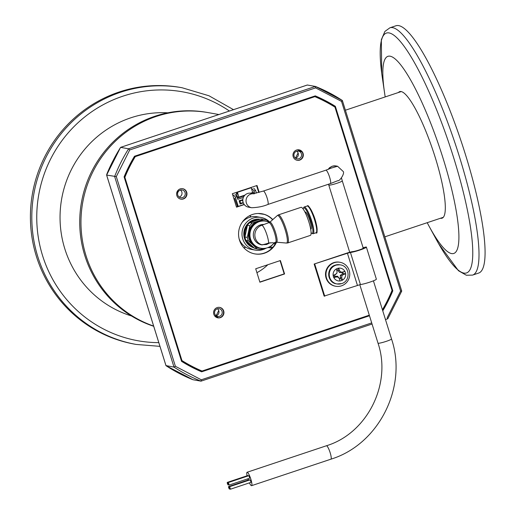 <?xml version="1.0" encoding="UTF-8"?>
<svg xmlns="http://www.w3.org/2000/svg" width="515" height="515" viewBox="0 0 515 515"><rect width="100%" height="100%" fill="white"/><g stroke="black" fill="none" stroke-linecap="round" stroke-linejoin="round"><path stroke-width="0.77" d="M177.759 195.063A3.933 3.837 100.1 0 0 180.726 197.715A3.933 3.837 100.1 0 0 185.078 192.616A3.933 3.837 100.1 0 0 182.11 189.971A3.933 3.837 100.1 0 0 177.759 195.063M179.175 197.052A3.933 3.837 100.1 0 0 180.424 190.054M294.091 156.219A3.933 3.837 100.1 0 0 297.065 158.865A3.933 3.837 100.1 0 0 301.417 153.773A3.933 3.837 100.1 0 0 298.449 151.12A3.933 3.837 100.1 0 0 294.091 156.219M295.513 158.202A3.933 3.837 100.1 0 0 296.762 151.204M214.736 313.783A3.933 3.837 100.1 0 0 217.703 316.429A3.933 3.837 100.1 0 0 222.055 311.337A3.933 3.837 100.1 0 0 219.087 308.685A3.933 3.837 100.1 0 0 214.736 313.783M216.152 315.766A3.933 3.837 100.1 0 0 217.401 308.768M249.852 215.56A20.388 19.892 -79.9 0 1 251.03 216.937M253.399 220.793A20.388 19.892 -79.9 0 1 253.547 221.122M244.052 248.018A20.388 19.892 100.1 0 0 245.629 247.136M243.936 247.889A20.394 19.905 100.1 0 0 245.462 247.026M253.335 221.205A20.394 19.905 100.1 0 0 253.187 220.877M250.831 216.982A20.394 19.905 100.1 0 0 249.704 215.637M126.291 183.012A28.46 27.771 100.1 0 0 126.503 184.525L126.812 184.685M142.211 154.12L141.895 153.959A28.46 27.771 100.1 0 0 140.563 154.667M130.43 164.472A28.46 27.771 100.1 0 0 128.196 168.92M176.645 193.395A28.46 27.771 100.1 0 0 178.345 190.003M308.807 98.487A28.46 27.771 100.1 0 0 307.326 98.719L307.165 99.035M297.722 149.788A28.46 27.771 100.1 0 0 302.093 152.047M208.382 368.914A28.46 27.771 100.1 0 0 208.826 368.837L208.865 368.753M179.246 353.026L179.085 353.341A28.46 27.771 100.1 0 0 179.767 354.7M189.263 364.987A28.46 27.771 100.1 0 0 193.582 367.24M218.56 317.852A28.46 27.771 100.1 0 0 214.523 315.701M369.429 315.592L201.378 371.708M315.154 95.912A149.382 145.758 -79.9 0 1 334.969 106.264L392.43 290.75A149.382 145.758 -79.9 0 1 382.626 310.403M369.48 315.766L201.635 371.817A149.382 145.758 -79.9 0 1 181.563 361.356L124.102 176.87A149.382 145.758 -79.9 0 1 134.492 156.245L315.277 95.874A149.382 145.758 -79.9 0 1 335.349 106.328L392.81 290.814A149.382 145.758 -79.9 0 1 382.767 310.867M392.43 290.75L392.81 290.814M334.969 106.264L335.349 106.328M256.927 272.673A48.449 47.277 100.1 0 0 267.839 264.723M298.095 152.961L295.468 158.176M218.74 310.526L216.113 315.74M307.307 85.02L315.38 86.43L315.598 87.885L341.529 101.397L342.34 100.483A158.221 154.384 100.1 0 0 315.392 86.436M341.529 101.397L400.612 291.078L401.732 291.078L342.372 100.509L315.38 86.43L128.602 148.796L129.722 149.955L315.598 87.885M106.65 175.068L116.3 176.606L129.722 149.955M165.978 365.592L173.999 367.105L175.383 366.294L116.3 176.606M120.562 147.438L120.607 147.367A158.221 154.384 100.1 0 0 106.644 175.087L166.004 365.676A158.221 154.384 100.1 0 0 192.977 379.729L201.005 381.158L372.055 324.038L201.037 381.139M307.365 85.001L120.607 147.367L128.602 148.796A158.221 154.384 100.1 0 0 114.639 176.516L173.999 367.105A158.221 154.384 100.1 0 0 200.979 381.158L201.314 379.8L175.383 366.294M387.737 318.791L385.471 319.558L387.737 318.791L387.19 317.729L400.612 291.078M401.732 291.078L387.782 318.779M275.486 242.269A21.244 20.729 -79.9 0 1 275.171 242.951L275.622 243.222M273.484 243.666L275.094 243.949L275.171 242.951L274.147 242.771M266.165 248.121A16.577 16.171 -79.9 0 1 263.068 249.53A16.577 16.171 -79.9 0 1 255.253 250.11A16.577 16.171 -79.9 0 1 242.018 234.982A16.577 16.171 -79.9 0 1 253.264 218.051A16.577 16.171 -79.9 0 1 261.086 217.478A16.577 16.171 -79.9 0 1 269.847 222.229M255.253 250.11L251.442 249.427A16.577 16.171 -79.9 0 1 239.134 238.857M242.063 222.448A16.577 16.171 -79.9 0 1 249.453 217.375A16.577 16.171 -79.9 0 1 257.275 216.796L261.086 217.478M254.107 247.934A14.716 14.362 -79.9 0 1 243.795 234.074A14.716 14.362 -79.9 0 1 253.811 219.815A14.716 14.362 -79.9 0 1 260.062 219.197M250.264 222.48A13.834 13.499 -79.9 0 1 253.882 220.62A13.834 13.499 -79.9 0 1 257.719 219.944M252.356 246.376A13.834 13.499 -79.9 0 1 246.176 240.589M245.501 239.16A13.834 13.499 -79.9 0 1 248.14 224.366M214.549 315.734A28.46 27.771 -79.9 0 1 218.495 317.852M178.171 190.17A28.46 27.771 -79.9 0 1 176.677 193.164M180.675 199.105A5.305 5.176 100.1 0 0 186.353 192.204A5.305 5.176 100.1 0 0 182.535 188.67M186.733 192.275A5.305 5.176 100.1 0 0 182.728 188.702A5.305 5.176 100.1 0 0 176.857 195.571A5.305 5.176 100.1 0 0 180.862 199.144A5.305 5.176 100.1 0 0 186.733 192.275M217.645 317.807A5.305 5.176 100.1 0 0 223.323 310.906A5.305 5.176 100.1 0 0 219.506 307.371M223.703 310.976A5.305 5.176 100.1 0 0 219.699 307.404A5.305 5.176 100.1 0 0 213.828 314.272A5.305 5.176 100.1 0 0 217.832 317.845A5.305 5.176 100.1 0 0 223.703 310.976M272.615 219.757A20.375 19.879 100.1 0 0 261.852 213.757M272.789 219.602A20.375 19.879 100.1 0 0 262.045 213.789A20.375 19.879 100.1 0 0 239.494 240.177A20.375 19.879 100.1 0 0 254.874 253.901A20.375 19.879 100.1 0 0 276.523 242.211M297.026 160.249A5.305 5.176 100.1 0 0 302.704 153.354A5.305 5.176 100.1 0 0 298.887 149.814M303.084 153.418A5.305 5.176 100.1 0 0 299.08 149.846A5.305 5.176 100.1 0 0 293.209 156.715A5.305 5.176 100.1 0 0 297.213 160.287A5.305 5.176 100.1 0 0 303.084 153.418M382.42 309.753A148.5 144.902 100.1 0 0 392.044 290.402L334.962 107.126A148.5 144.902 100.1 0 0 314.865 96.659L135.271 156.631A148.5 144.902 100.1 0 0 124.868 177.282L181.95 360.564A148.5 144.902 100.1 0 0 202.047 371.032L369.3 315.18M255.71 268.772L259.895 282.207L284.576 273.961L280.392 260.532L255.71 268.772M259.161 192.359L257.017 185.484L232.336 193.724L236.52 207.159L244.258 204.577M254.68 253.863A20.375 19.879 100.1 0 0 276.137 242.159M259.843 282.027L284.196 273.896L280.063 260.642M314.865 96.659L134.885 156.566A148.5 144.902 100.1 0 0 124.488 177.218L181.57 360.494A148.5 144.902 100.1 0 0 201.668 370.961L202.047 371.032M236.469 206.978L244.142 204.416M258.826 192.456L256.689 185.593M135.271 156.631L134.885 156.566M124.868 177.282L124.488 177.218M181.95 360.564L181.57 360.494M284.576 273.961L284.196 273.896M112.817 161.098A152.479 148.777 -79.9 0 0 106.747 174.366L106.811 174.572M218.907 114.53L208.298 112.637A110.487 107.809 100.1 0 0 156.174 116.467A110.487 107.809 100.1 0 0 80.971 220.974A110.487 107.809 100.1 0 0 153.644 326.066A110.487 107.809 -79.9 0 1 80.971 220.974A110.487 107.809 -79.9 0 1 156.174 116.467A110.487 107.809 -79.9 0 1 208.298 112.637L207.062 112.418A110.487 107.809 -79.9 0 0 154.938 116.248A110.487 107.809 -79.9 0 0 79.722 221.463A110.487 107.809 -79.9 0 0 153.708 326.285M385.201 96.929A103.927 20.079 71.5 0 1 384.551 92.732A103.927 20.079 71.5 0 1 398.732 62.489A103.927 20.079 71.5 0 1 443.254 158.91A103.927 20.079 71.5 0 1 458.105 246.473A103.927 20.079 71.5 0 1 429.195 226.433A103.927 20.079 71.5 0 1 427.199 222.686M465.406 154.436A130.379 25.19 71.5 0 1 478.615 273.079L472.545 275.107A130.379 25.19 71.5 0 0 459.341 156.463A130.379 25.19 71.5 0 0 389.952 27.778L396.022 25.75A130.379 25.19 71.5 0 1 465.406 154.436M398.462 92.5A66.738 12.894 71.5 0 1 399.73 91.612A66.738 12.894 71.5 0 1 435.246 157.481A66.738 12.894 71.5 0 1 442.005 218.212A66.738 12.894 71.5 0 1 440.46 218.257M131.518 315.978A103.927 101.404 -79.9 0 1 64.813 248.816A103.927 101.404 -79.9 0 1 167.839 112.817M136.185 344.432L134.776 344.181A130.379 127.218 -79.9 0 1 36.385 256.354A130.379 127.218 -79.9 0 1 180.662 87.492L182.072 87.743A130.379 127.218 -79.9 0 0 37.788 256.605A130.379 127.218 -79.9 0 0 136.185 344.432L159.959 346.357M270.169 242.707L266.603 244.509L261.652 244.734A6.09 0.624 -17.3 0 0 268.63 243.074L272.828 242.7M276.368 242.192A10.538 2.034 -108.5 0 0 276.381 242.192L273.581 242.848M256.406 220.369A13.57 13.242 100.1 0 0 251.906 221.894M247.142 226.362A13.57 13.242 100.1 0 0 245.076 236.031M311.092 232.735A13.39 2.588 -108.5 0 0 311.691 233.198A13.39 2.588 -108.5 0 0 311.974 233.301A13.39 2.588 -108.5 0 0 310.899 221.102A13.39 2.588 -108.5 0 0 304.056 207.873A13.39 2.588 -108.5 0 0 303.374 208.298A13.39 2.588 -108.5 0 0 303.174 209.032M311.691 233.198L312.541 233.643A14.092 2.723 -108.5 0 0 312.837 233.752A14.092 2.723 -108.5 0 0 313.133 233.739A14.092 2.723 -108.5 0 0 311.485 220.208A14.092 2.723 -108.5 0 0 304.5 206.985A14.092 2.723 -108.5 0 0 304.204 206.998A14.092 2.723 -108.5 0 0 303.786 207.429L303.374 208.298M310.693 229.233L310.88 229.169A9.051 1.751 -108.5 0 0 309.824 220.484A9.051 1.751 -108.5 0 0 305.337 211.993A9.051 1.751 -108.5 0 0 305.15 212.006L304.964 212.071M257.101 247.123A13.57 13.242 -79.9 0 1 249.357 238.696A13.57 13.242 -79.9 0 1 261.781 220.916M262.27 244.953L261.536 244.825A10.268 10.017 -79.9 0 1 253.786 237.911A10.268 10.017 -79.9 0 1 263.963 224.476M276.381 242.192A10.538 2.034 -108.5 0 0 276.401 242.198A10.538 2.034 -108.5 0 0 276.446 242.205A10.538 2.034 -108.5 0 0 275.519 232.484A10.538 2.034 -108.5 0 0 270.163 222.177A10.538 2.034 -108.5 0 0 269.796 222.274A10.538 2.034 -108.5 0 0 269.744 222.326L261.839 225.242A10.268 1.983 -108.5 0 1 267.085 235.387A10.268 1.983 -108.5 0 1 268.63 243.074M286.353 243.041A14.517 2.807 -108.5 0 0 286.417 243.048A14.517 2.807 -108.5 0 0 285.136 229.664A14.517 2.807 -108.5 0 0 277.765 215.47A14.517 2.807 -108.5 0 0 277.257 215.611A14.517 2.807 -108.5 0 0 277.186 215.676L278.325 214.91A14.787 2.858 -108.5 0 1 278.641 214.89A14.787 2.858 -108.5 0 1 285.967 228.769A14.787 2.858 -108.5 0 1 287.698 242.964L286.321 243.035M287.698 242.964L310.365 235.394A14.787 2.858 -108.5 0 0 308.633 221.199A14.787 2.858 -108.5 0 0 301.307 207.32A14.787 2.858 -108.5 0 0 300.998 207.339L278.325 214.91M274.192 242.707A13.744 13.416 -79.9 0 1 260.918 248.249A13.744 13.416 -79.9 0 1 250.136 232.355A13.744 13.416 -79.9 0 1 265.759 221.186A13.744 13.416 -79.9 0 1 269.57 222.499M265.759 221.186L265.161 221.077A13.744 13.416 100.1 0 0 249.537 232.252A13.744 13.416 100.1 0 0 260.32 248.14L260.918 248.249M273.793 243.241A15.141 14.774 100.1 0 1 271.495 245.822L270.806 246.067M264.504 219.545L262.109 219.12A15.141 14.774 100.1 0 0 260.86 218.952L263.255 219.384A15.141 14.774 100.1 0 1 264.504 219.545A15.141 14.774 100.1 0 1 266.706 220.124L269.126 222.274M252.183 223.079L249.788 222.647A15.141 14.774 100.1 0 0 247.412 225.338L249.807 225.77A15.141 14.774 100.1 0 1 252.183 223.079L263.255 219.384M247.316 237.402L244.921 236.977A15.141 14.774 100.1 0 0 245.99 240.408L248.385 240.84A15.141 14.774 100.1 0 1 247.316 237.402L249.807 225.77M261.897 248.385A13.918 13.583 -79.9 0 1 252.833 244.831L256.972 248.777L254.577 248.346L245.99 240.408M266.725 221.399A13.918 13.583 -79.9 0 0 257.873 221.257A13.918 13.583 -79.9 0 0 248.713 231.615A13.918 13.583 -79.9 0 0 252.833 244.831L248.385 240.84M244.921 236.977L247.412 225.338M249.788 222.647L260.86 218.952M263.847 248.436L260.423 249.518A15.141 14.774 100.1 0 1 259.174 249.35A15.141 14.774 100.1 0 1 256.972 248.777M254.577 248.346A15.141 14.774 100.1 0 0 256.779 248.925L259.174 249.35M247.361 241.735A13.57 13.242 100.1 0 0 251.397 245.513M268.457 243.132L266.706 244.11L265.907 244.297L265.798 243.943M268 243.679L267.89 243.318M252.009 192.739L252.15 193.196L251.648 193.363M244.348 195.803L237.737 198.011L236.295 193.382L237.093 193.112M254.352 193.55L253.65 193.421L253.238 192.101M237.518 206.631L234.621 198.32M258.723 192.481L256.586 185.625M251.275 193.041L252.15 193.196M240.106 196.769L244.715 195.372M237.376 196.839L238.909 197.116L244.998 195.082M250.657 193.189L252.672 192.52L251.178 187.724L250.612 187.627M240.228 197.174L240.087 196.724M236.559 194.213L237.383 194.033L236.823 192.23L237.415 192.32L238.909 197.116M237.273 193.692L236.475 193.955M251.365 193.312L251.262 192.99M237.415 192.32L251.178 187.724M238.226 206.393L235.361 197.206L236.977 196.666L237.801 199.305L243.376 197.445M252.131 188.78L253.985 190.988L254.758 193.466M253.985 190.988L255.601 190.447L256.425 193.086M242.456 199.897L239.127 200.689L240.157 203.998L243.325 202.936M236.977 196.666L235.13 194.458M253.747 188.239L255.601 190.447M235.361 197.206L233.507 194.998M243.312 202.897L242.977 202.704M242.166 200.097L242.044 199.717M240.106 203.824L243.022 202.846M229.233 487.872L228.531 486.566L228.666 487.776L229.368 489.083L229.233 487.872M249.427 480.07L249.093 479.697L228.531 486.566M227.939 483.72L227.237 482.413L227.373 483.617L228.074 484.924L227.939 483.72M248.127 475.918L247.799 475.545L227.237 482.413M230.179 488.046L229.471 486.733L229.606 487.943L230.314 489.25L230.179 488.046M230.314 489.25L250.876 482.381L250.741 481.177L250.039 479.864L229.471 486.733M228.885 483.888L228.177 482.581L229.02 485.098L228.885 483.888M229.02 485.098L249.582 478.229L249.447 477.019L248.745 475.712L228.177 482.581M343.087 171.379L337.57 166.242L331.531 168.006M331.924 167.8L325.847 170.195A7.068 1.365 71.5 0 1 325.995 170.182A7.068 1.365 71.5 0 1 329.613 177.173A7.068 1.365 71.5 0 1 330.327 183.61L337.801 180.681C339.385 181.744 345.282 173.091 343.074 171.334M249.421 482.87A7.068 1.365 -108.5 0 0 251.578 485.671A7.068 1.365 -108.5 0 0 250.863 479.233A7.068 1.365 -108.5 0 0 247.097 472.255A7.068 1.365 -108.5 0 0 247.058 475.789M253.509 193.692L250.959 193.241A7.068 6.901 100.1 0 0 243.132 202.395A7.068 6.901 100.1 0 0 248.468 207.159L251.693 207.738C257.964 207.487 263.345 206.399 267.839 204.474L330.327 183.61M241.458 200.496A1.326 1.294 100.1 0 0 240.016 202.221A1.326 1.294 100.1 0 0 241.104 203.122M247.85 478.808A7.068 1.365 -108.5 0 0 248.243 479.98M334.473 276.343L333.887 277.733A6.45 6.296 -79.9 0 1 336.314 268.939L337.061 271.328L336.9 273.246L335.465 274.501L333.121 275.28L334.132 275.248A4.571 4.455 100.1 0 0 334.473 276.343L337.576 276.259L339.063 278.049L340.055 280.952A6.45 6.296 -79.9 0 1 333.887 277.733L336.224 276.954L338.098 277.102L339.314 278.557M339.404 278.853A4.571 4.455 100.1 0 0 340.396 278.512L342.456 280.147L341.715 277.759L341.876 275.84L343.312 274.585L345.655 273.806A6.45 6.296 100.1 0 0 344.889 271.353L342.546 272.132L340.673 271.991L339.462 270.53L338.716 268.141A6.45 6.296 100.1 0 0 336.314 268.939M340.396 278.512L340.338 275.332L342.906 273.529L345.655 273.806A6.45 6.296 -79.9 0 1 340.055 280.952M337.576 276.259L338.098 277.102M335.278 276.079L336.224 276.954M342.906 273.529A4.571 4.455 100.1 0 0 342.565 272.429L339.456 272.519L337.718 269.905A4.571 4.455 100.1 0 0 336.72 270.227M336.9 273.246L334.132 275.248M342.565 272.429L344.889 271.353A6.45 6.296 -79.9 0 0 338.716 268.141L337.718 269.905M342.102 273.8L343.312 274.585M340.338 275.332L341.876 275.84M340.138 277.688L341.715 277.759M337.969 270.729L339.462 270.53M339.456 272.519L340.673 271.991M341.754 272.699L342.546 272.132M334.937 274.978L335.465 274.501M363.094 247.696L366.159 246.975A8.839 0.908 162.7 0 1 366.377 247.097L376.362 279.162A8.839 0.908 162.7 0 1 370.053 282.059A8.839 0.908 162.7 0 1 360.423 284.538L324.141 296.106L314.15 264.041L346.82 253.129A5.659 0.579 -17.3 0 1 352.833 251.59A6.013 0.618 -17.3 0 0 359.38 249.904A6.013 0.618 -17.3 0 0 363.674 247.934A6.013 0.618 -17.3 0 0 363.526 247.857L362.933 247.747M366.377 247.097A8.839 0.908 162.7 0 1 360.062 249.987A8.839 0.908 162.7 0 1 350.438 252.472L360.423 284.538M357.416 285.304L347.425 253.238L314.15 264.041M324.746 296.215L314.762 264.15M347.425 253.238L350.438 252.472M335.722 286.263L335.271 286.179A12.18 11.884 -79.9 0 1 326.079 277.978A12.18 11.884 -79.9 0 1 339.559 262.199L340.009 262.283A12.18 11.884 -79.9 0 1 349.202 270.484A12.18 11.884 -79.9 0 1 335.722 286.263A12.18 11.884 -79.9 0 1 326.529 278.055A12.18 11.884 -79.9 0 1 340.009 262.283M258.202 213.493L264.247 214.369M272.132 219.242A21.244 20.729 -79.9 0 1 272.583 219.783M371.701 322.905L201.314 379.8M401.7 291.072L342.366 100.567M272.802 247.335L269.583 246.82M384.551 92.732L382.291 77.385A126.445 24.43 71.5 0 1 399.556 40.582A126.445 24.43 71.5 0 1 453.721 157.905A126.445 24.43 71.5 0 1 471.792 264.44A126.445 24.43 71.5 0 1 436.617 240.061L429.195 226.433M158.8 342.636A126.445 123.381 -79.9 0 1 42.552 255.582A126.445 123.381 -79.9 0 1 86.301 115.727A126.445 123.381 -79.9 0 1 229.407 111.028M307.107 206.032L307.732 205.994C307.037 203.644 313.403 211.272 316.171 223.452C317.401 231.113 317.356 234.222 316.036 232.767A14.092 2.723 -108.5 0 0 314.382 219.242A14.092 2.723 -108.5 0 0 307.404 206.013A14.092 2.723 -108.5 0 0 307.107 206.032L304.204 206.998M261.652 244.734A10.268 10.017 -79.9 0 1 261.839 225.242M275.577 242.243A10.268 1.983 -108.5 0 0 274.373 232.387A10.268 1.983 -108.5 0 0 269.287 222.757A10.268 1.983 -108.5 0 0 269.075 222.77M316.622 231.795A13.39 2.588 -108.5 0 0 314.755 218.592A13.39 2.588 -108.5 0 0 308.266 206.464M266.706 244.11L266.583 243.717M253.335 193.717A7.068 6.901 100.1 0 0 246.357 202.974A7.068 6.901 100.1 0 0 251.693 207.738M254.178 193.814L253.187 193.73L263.358 191.059A7.068 1.365 71.5 0 1 263.506 191.052A7.068 1.365 71.5 0 1 267.124 198.037A7.068 1.365 71.5 0 1 267.839 204.474M328.821 169.132A7.068 6.901 -79.9 0 1 335.883 165.939L337.57 166.242M341.497 178.061L342.275 180.862A7.068 0.727 162.7 0 1 337.048 183.237A7.068 0.727 162.7 0 1 328.776 185.072L349.698 252.253M326.562 445.765A7.068 1.365 -108.5 0 0 326.413 445.771C367.111 433.379 391.941 384.132 378.016 343.164A7.068 0.727 162.7 0 0 378.184 343.26A7.068 0.727 162.7 0 0 386.289 341.336A7.068 0.727 162.7 0 0 391.516 338.96C407.803 386.952 378.815 444.535 330.894 459.187A7.068 1.365 -108.5 0 0 330.173 452.749A7.068 1.365 -108.5 0 0 326.562 445.765M241.419 200.515A1.326 1.294 100.1 0 0 241.194 203.142L241.02 203.11M242.835 199.614L242.649 199.756A1.326 0.785 53.8 0 0 242.713 201.159A1.326 0.785 53.8 0 0 242.906 201.417M329.143 277.328A9.682 9.444 -79.9 0 1 339.855 264.794L340.396 264.89A9.682 9.444 -79.9 0 0 329.684 277.43A9.682 9.444 -79.9 0 0 336.99 283.945L336.45 283.849A9.682 9.444 -79.9 0 1 329.143 277.328M341.554 283.611A9.682 9.444 -79.9 0 1 336.99 283.945L341.625 283.611C350.87 281.1 349.904 266.043 340.396 264.89M272.087 248.108L268.025 247.548M307.339 85.001L120.581 147.367M120.562 147.38L106.611 175.081L165.972 365.65M165.984 365.669L192.964 379.722M438.626 243.679L458.472 270.729L466.326 275.229L472.545 275.107M381.724 73.285L381.332 39.732L384.911 31.421L389.952 27.778M233.488 109.663L208.993 95.777L182.072 87.743M443.267 217.324L384.834 236.836M401.275 91.561L345.398 110.216M276.446 242.205L286.417 243.048M269.796 222.274L277.257 215.611M316.036 232.767L313.133 233.739M335.883 165.939L332.169 166.203L329.574 167.697L328.139 169.39M328.512 184.216L328.776 185.072M243.196 202.575L241.194 203.142M342.275 180.862L363.12 247.779M373.414 280.823L391.516 338.96M326.413 445.771L247.097 472.255M242.649 199.756L241.664 200.535M330.894 459.187L251.578 485.671M359.785 284.641L378.016 343.164M263.358 191.059L325.847 170.195M228.074 484.924L228.692 484.724M229.368 489.083L229.986 488.877M339.855 264.794L335.259 265.135C326.034 267.62 326.986 282.729 336.45 283.849"/></g></svg>
